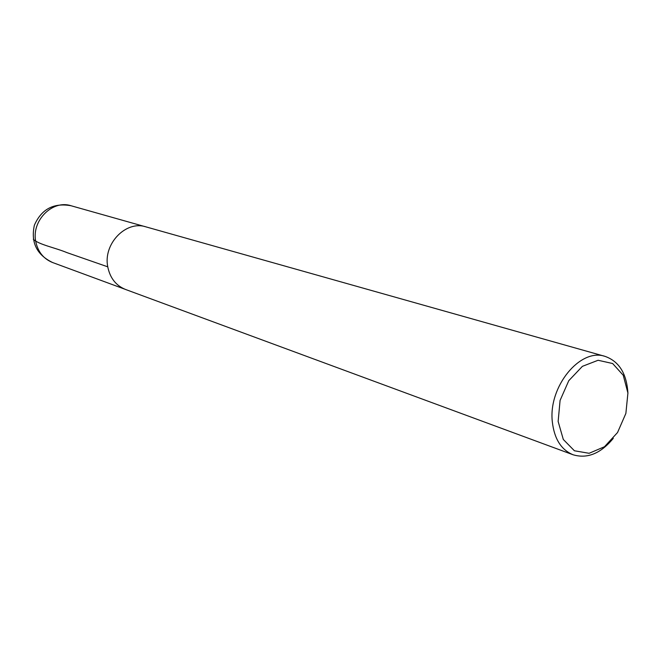 <?xml version="1.0" encoding="UTF-8"?>
<svg xmlns="http://www.w3.org/2000/svg" width="661" height="661" viewBox="0 0 661 661"><rect width="100%" height="100%" fill="white"/><g stroke="black" fill="none" stroke-linecap="round" stroke-linejoin="round"><path stroke-width="0.99" d="M558.14 421.47L560.082 400.426L568.774 380.686L582.391 366.343L598.081 360.27L612.64 363.525L623.24 375.266L627.917 393.047L625.876 413.414L617.548 432.517L604.485 446.737L589.116 453.297L574.409 450.769L563.304 439.458L558.14 421.47M613.301 438.334C600.783 453.52 587.381 458.998 573.087 454.768C561.164 449.819 554.24 438.805 552.315 421.71C548.217 386.644 580.3 347.628 605.079 356.386C619.126 361.369 626.744 373.68 627.933 393.328M573.087 454.768L125.499 289.452C115.948 285.569 110.032 278.033 107.76 266.837C102.976 243.95 125.929 220.171 145.858 226.847L605.079 356.386M33.306 239.224C38.487 244.562 55.565 247.809 66.918 252.609L107.76 266.829M35.801 241.769C31.15 220.923 52.335 199.515 71.024 205.736C53.69 202.63 41.469 209.116 34.372 225.211C30.654 242.397 36.71 254.832 52.566 262.516C43.609 258.881 38.016 251.973 35.801 241.769M144.999 226.624L71.024 205.736M124.673 289.13L52.566 262.516"/></g></svg>
